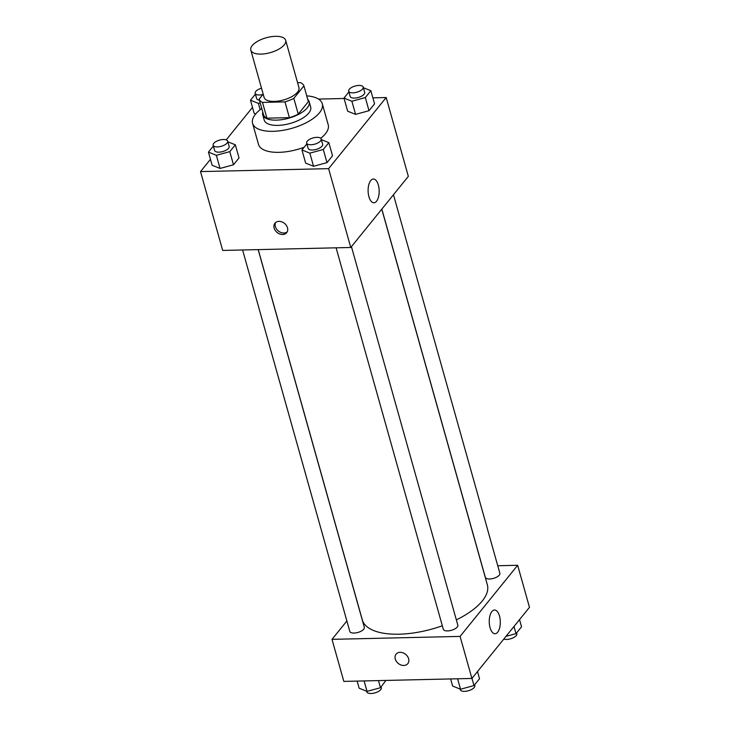 <?xml version="1.0" encoding="UTF-8"?>
<svg xmlns="http://www.w3.org/2000/svg" width="730" height="730" viewBox="0 0 730 730"><rect width="100%" height="100%" fill="white"/><g stroke="black" fill="none" stroke-linecap="round" stroke-linejoin="round"><path stroke-width="1.09" d="M261.039 54.102A18.104 7.711 164.3 0 1 250.81 50.114A18.104 7.711 164.3 0 1 266.149 37.787A18.104 7.711 164.3 0 1 285.667 40.314A18.104 7.711 164.3 0 1 278.632 49.266A18.104 7.711 164.3 0 1 261.039 54.102M285.667 40.314L298.962 87.618A18.104 7.711 164.3 0 1 291.927 96.57A18.104 7.711 164.3 0 1 274.334 101.406A18.104 7.711 164.3 0 1 264.105 97.419L250.81 50.114M303.926 85.885L308.361 101.653L298.26 114.126L293.825 98.358L303.926 85.885A23.369 9.955 164.3 0 0 300.559 82.627L297.575 82.7M263.183 94.152L259.141 99.152A23.369 9.955 164.3 0 0 262.499 102.41L284.965 101.89A23.369 9.955 164.3 0 0 293.825 98.358M262.499 102.41L266.934 118.178A23.369 9.955 164.3 0 1 263.566 114.92L259.141 99.152M266.934 118.178L289.399 117.658L284.965 101.89M298.26 114.126A23.369 9.955 164.3 0 1 289.399 117.658M262.773 112.101A24.136 10.284 -15.7 0 0 262.727 114.82A24.136 10.284 -15.7 0 0 288.751 118.187A24.136 10.284 -15.7 0 0 309.201 101.753A24.136 10.284 -15.7 0 0 307.741 99.462M309.201 101.753L310.679 107.009A24.136 10.284 164.3 0 1 301.298 118.944A24.136 10.284 164.3 0 1 277.847 125.396A24.136 10.284 164.3 0 1 264.205 120.076L262.727 114.82M306.737 95.867A36.208 15.43 164.3 0 1 322.295 103.742A36.208 15.43 164.3 0 1 308.233 121.645A36.208 15.43 164.3 0 1 273.047 131.318A36.208 15.43 164.3 0 1 252.58 123.343A36.208 15.43 164.3 0 1 261.769 108.505M304.145 147.259A36.208 15.43 164.3 0 1 278.96 152.342A36.208 15.43 164.3 0 1 258.493 144.357L252.58 123.343M322.295 103.742L328.208 124.766A36.208 15.43 164.3 0 1 320.744 138.308M252.498 107.392L226.209 139.868M210.468 159.313L200.522 171.596L328.609 168.648L386.179 97.528L372.866 97.838M344.104 98.495L318.517 99.088M213.379 146.036L208.451 152.123L212.138 165.263L220.049 168.438L233.49 164.77L239.029 157.926L235.334 144.796L227.851 141.784M254.168 113.351L255.682 113.953L254.168 113.351L250.472 100.211L258.384 103.386L260.19 102.894M348.904 91.971L343.976 98.057L347.672 111.197L355.574 114.373L369.015 110.704L374.554 103.861L370.867 90.721L363.385 87.71M306.874 143.883L301.946 149.969L305.642 163.109L313.544 166.285L326.994 162.617L332.533 155.773L328.838 142.642L321.355 139.631M200.522 171.596L222.686 250.436L350.765 247.479L408.335 176.368L386.179 97.528M370.74 180.565A11.862 5.539 -91.3 0 1 373.368 179.042A11.862 5.539 -91.3 0 1 379.18 190.776A11.862 5.539 -91.3 0 1 373.915 202.767A11.862 5.539 -91.3 0 1 368.349 193.97A11.862 5.539 -91.3 0 1 370.74 180.565M350.765 247.479L328.609 168.648M274.142 228.089A7.546 5.849 39 0 1 274.954 223.188A7.546 5.849 39 0 1 284.49 223.389A7.546 5.849 39 0 1 286.68 232.678A7.546 5.849 39 0 1 279.818 234.011A7.546 5.849 39 0 1 274.142 228.089M275.639 222.504A7.546 5.849 -141 0 0 275.356 226.592A7.546 5.849 -141 0 0 280.466 232.286A7.546 5.849 -141 0 0 287.2 231.866M442.325 625.765A64.933 27.676 164.3 0 1 399.018 634.206A64.933 27.676 164.3 0 1 362.317 619.889L258.238 249.614M381.772 209.181L487.339 584.748A64.933 27.676 164.3 0 1 456.35 619.88M336.092 247.817L443.302 629.242A7.546 3.212 -15.7 0 0 451.441 630.3A7.546 3.212 -15.7 0 0 457.829 625.163L351.44 246.658M258.165 249.614L364.325 627.316A7.546 3.212 164.3 0 1 361.396 631.048A7.546 3.212 164.3 0 1 354.068 633.056A7.546 3.212 164.3 0 1 349.807 631.395L242.588 249.97M393.461 194.737L499.858 573.242A7.546 3.212 164.3 0 1 496.929 576.974A7.546 3.212 164.3 0 1 489.593 578.99A7.546 3.212 164.3 0 1 485.331 577.33L381.836 209.108M332.004 639.352L460.092 636.405L517.661 565.285L529.478 607.333L471.908 678.453L343.821 681.4L332.004 639.352L346.878 620.984M517.661 565.285L497.75 565.741M490.067 627.7A11.862 5.539 -91.3 0 1 494.511 610.006A11.862 5.539 -91.3 0 1 500.315 621.741A11.862 5.539 -91.3 0 1 495.059 633.731A11.862 5.539 -91.3 0 1 490.067 627.7M471.908 678.453L460.092 636.405M396.089 654.153A7.546 5.849 -141 0 0 396.408 661.417A7.546 5.849 -141 0 0 403.799 665.468A7.546 5.849 39 0 1 396.399 661.426A7.546 5.849 39 0 1 396.089 654.153A7.546 5.849 39 0 1 405.634 654.354A7.546 5.849 39 0 1 407.815 663.652A7.546 5.849 39 0 1 403.799 665.468A7.546 5.849 -141 0 0 407.824 663.643M450.638 678.936L452.637 686.054L460.539 689.23L473.98 685.561L479.528 678.717L477.502 671.536M460.539 689.23L457.601 678.781M473.98 685.561L471.963 678.38M474.6 684.804L474.819 685.598A7.546 3.212 164.3 0 1 471.89 689.33A7.546 3.212 164.3 0 1 464.563 691.346A7.546 3.212 164.3 0 1 460.292 689.686L460.119 689.065M505.954 636.387L516.01 633.649L521.548 626.805L519.532 619.615M516.01 633.649L513.993 626.459M516.621 632.892L516.849 633.686A7.546 3.212 164.3 0 1 513.92 637.418A7.546 3.212 164.3 0 1 506.583 639.434A7.546 3.212 164.3 0 1 503.791 639.06M357.134 681.09L359.133 688.207L367.035 691.383L380.485 687.715L385.896 680.433M367.035 691.383L364.106 680.935M380.485 687.715L378.487 680.606M381.096 686.957L381.315 687.751A7.546 3.212 164.3 0 1 378.386 691.483A7.546 3.212 164.3 0 1 371.059 693.5A7.546 3.212 164.3 0 1 366.798 691.839L366.615 691.219M301.946 149.969L309.858 153.145L323.299 149.486L328.838 142.642M321.182 139.01L322.66 144.266A7.546 3.212 164.3 0 1 319.722 147.998A7.546 3.212 164.3 0 1 312.394 150.006A7.546 3.212 164.3 0 1 308.133 148.345L306.655 143.089A7.546 3.212 164.3 0 1 313.051 137.952A7.546 3.212 164.3 0 1 321.182 139.01A7.546 3.212 164.3 0 1 318.253 142.742A7.546 3.212 164.3 0 1 310.916 144.75A7.546 3.212 164.3 0 1 306.655 143.089M305.642 163.109L313.544 166.285L309.858 153.145M313.544 166.285L326.994 162.617L323.299 149.486M326.994 162.617L332.533 155.773M343.976 98.057L351.878 101.233L365.329 97.564L370.867 90.721M363.202 87.089L364.681 92.345A7.546 3.212 164.3 0 1 361.751 96.077A7.546 3.212 164.3 0 1 354.424 98.094A7.546 3.212 164.3 0 1 350.163 96.433L348.685 91.177A7.546 3.212 164.3 0 1 355.072 86.04A7.546 3.212 164.3 0 1 363.202 87.089A7.546 3.212 164.3 0 1 360.273 90.821A7.546 3.212 164.3 0 1 352.946 92.838A7.546 3.212 164.3 0 1 348.685 91.177M347.672 111.197L355.574 114.373L351.878 101.233M355.574 114.373L369.015 110.704L365.329 97.564M369.015 110.704L374.554 103.861M208.451 152.123L216.354 155.298L229.795 151.639L235.334 144.796M227.678 141.164L229.156 146.42A7.546 3.212 164.3 0 1 226.227 150.152A7.546 3.212 164.3 0 1 218.891 152.159A7.546 3.212 164.3 0 1 214.629 150.499L213.151 145.243A7.546 3.212 164.3 0 1 219.547 140.105A7.546 3.212 164.3 0 1 227.678 141.164A7.546 3.212 164.3 0 1 224.749 144.896A7.546 3.212 164.3 0 1 217.421 146.903A7.546 3.212 164.3 0 1 213.151 145.243M212.138 165.263L220.049 168.438L216.354 155.298M220.049 168.438L233.49 164.77L229.795 151.639M233.49 164.77L239.029 157.926M255.4 94.124L250.472 100.211M259.424 100.174A7.546 3.212 164.3 0 1 256.659 98.587L255.181 93.331A7.546 3.212 164.3 0 1 261.513 88.211M260.163 109.71L258.384 103.386M262.919 94.489A7.546 3.212 164.3 0 1 259.442 94.991A7.546 3.212 164.3 0 1 255.181 93.331"/></g></svg>
